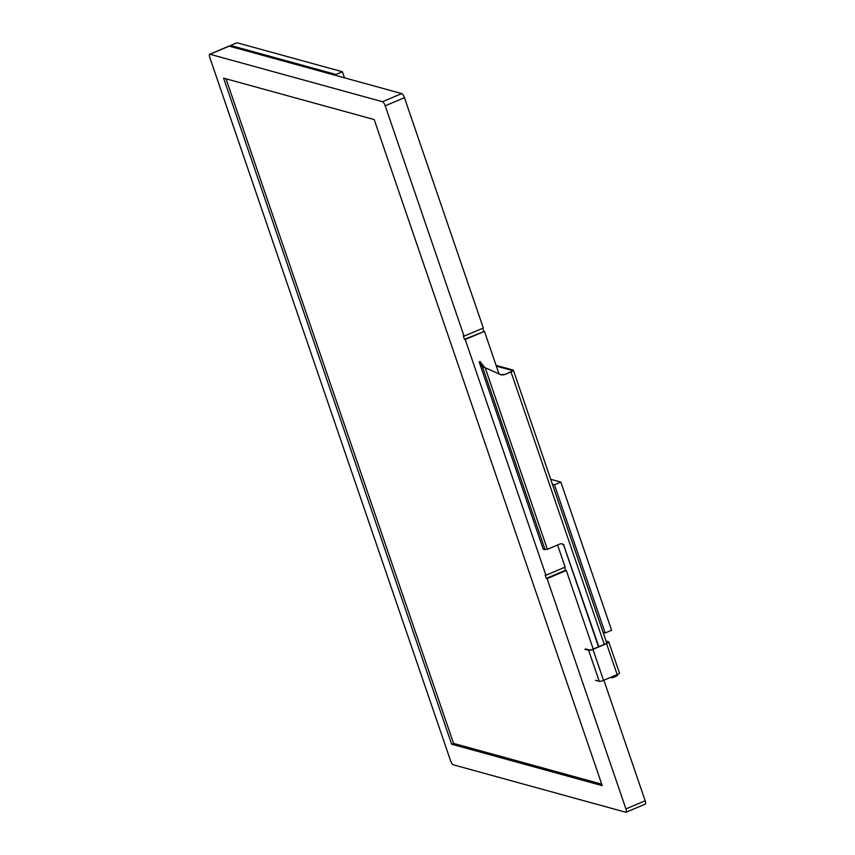 <?xml version="1.0" encoding="UTF-8"?>
<svg xmlns="http://www.w3.org/2000/svg" width="855" height="855" viewBox="0 0 855 855"><rect width="100%" height="100%" fill="white"/><g stroke="black" fill="none" stroke-linecap="round" stroke-linejoin="round"><path stroke-width="1.28" d="M230.572 45.465L236.985 42.75L342.428 71.756L336.015 74.471L230.572 45.465L230.968 46.598M342.428 71.756L344.501 77.837M336.4 75.614L336.015 74.471M237.487 47.367L236.012 47.987L327.625 73.199L329.1 72.568L237.487 47.367M329.485 73.701L329.1 72.568M601.728 784.163L453.577 743.401L226.041 78.81M453.577 743.401L451.654 744.213L223.604 78.147L374.191 119.572L602.241 785.649L451.654 744.213M499.085 374.116L484.454 331.377L464.436 339.307L463.282 335.94L464.062 336.154L385.21 105.828A4.008 1.197 -112.9 0 0 382.506 101.724L209.999 54.271A4.008 1.197 -112.9 0 0 209.699 54.271A4.008 1.197 -112.9 0 0 209.828 57.574L450.553 760.694A4.008 1.197 -112.9 0 0 453.257 764.787L625.774 812.25A4.008 1.197 -112.9 0 0 626.063 812.239A4.008 1.197 -112.9 0 0 625.935 808.937L547.082 578.611L546.292 578.397L545.137 575.03L545.928 575.244L465.216 339.521L464.436 339.307M484.454 331.377L465.216 339.521M545.928 575.244L565.155 567.1L557.588 544.988M593.21 649.031L566.309 570.467L565.529 570.253L564.535 567.367M565.529 570.253L546.292 578.397M566.309 570.467L547.082 578.611M645.001 804.106A4.008 1.197 -112.9 0 0 645.301 804.095A4.008 1.197 -112.9 0 0 645.172 800.793L603.886 680.217M464.062 336.154L483.299 328.01L404.447 97.684A4.008 1.197 -112.9 0 0 401.743 93.58L229.226 46.127A4.008 1.197 -112.9 0 0 228.937 46.138L209.699 54.271M483.674 331.163L482.68 328.277M603.138 632.411L605.18 632.978L554.446 484.806L552.405 484.251M554.446 484.806L560.859 482.092L611.592 630.263L605.18 632.978M550.716 479.302L560.859 482.092M496.092 365.374L513.107 370.055A4.008 0.876 161.1 0 1 513.374 370.247A4.008 0.876 161.1 0 1 511.012 371.936L504.418 374.704L501.468 374.95L484.892 367.629M496.349 366.111L512.145 370.461A2.918 0.641 161.1 0 1 512.337 370.6A2.918 0.641 161.1 0 1 510.617 371.829L504.984 374.49M610.299 677.513L612.501 677.737L615.322 676.604A4.008 0.876 -18.9 0 0 617.684 674.905L617.524 674.445M547.36 549.305L485.191 367.714L482.573 367.148L479.153 361.868L543.278 549.295L547.36 549.305L560.559 543.769L562.323 543.876L563.712 545.298L598.511 646.786M504.589 374.383L500.592 374.736M484.796 367.607L480.66 362.392L479.698 362.798M545.105 549.797L482.573 367.148L483.535 366.742M480.66 362.392L480.115 361.462L479.153 361.868M610.352 677.534L611.026 677.726M563.958 545.853L598.821 646.658M563.552 545.03L564.097 545.404M563.37 544.785L563.937 545.137M563.167 544.56L563.766 544.892M562.953 544.357L563.563 544.667M562.718 544.175L563.338 544.464M562.462 544.015L563.103 544.282M562.205 543.876L562.857 544.122M480.36 361.943L479.399 362.349M606.12 641.132L608.568 641.806A3.869 0.844 161.1 0 1 608.824 641.987A3.869 0.844 161.1 0 1 606.548 643.623L592.953 649.383A3.506 0.77 161.1 0 1 588.625 650.334L584.895 649.308M606.334 641.774L607.734 642.158A2.918 0.641 161.1 0 1 607.926 642.297A2.918 0.641 161.1 0 1 606.206 643.526L592.622 649.287A2.554 0.556 161.1 0 1 589.458 649.982L585.728 648.956M608.824 641.987L619.437 672.971A3.869 0.844 161.1 0 1 617.16 674.606L603.566 680.356A3.506 0.77 161.1 0 1 599.237 681.317L595.497 680.291M645.172 800.793L625.935 808.937M229.226 46.127L209.999 54.271M401.743 93.58L382.506 101.724M404.447 97.684L385.21 105.828M511.012 371.936L604.282 644.349M614.959 675.536L615.322 676.604M606.548 643.623L617.16 674.606M592.953 649.383L603.566 680.356M588.625 650.334L599.237 681.317M645.301 804.095L626.063 812.239M606.836 643.238L513.374 370.247"/></g></svg>
